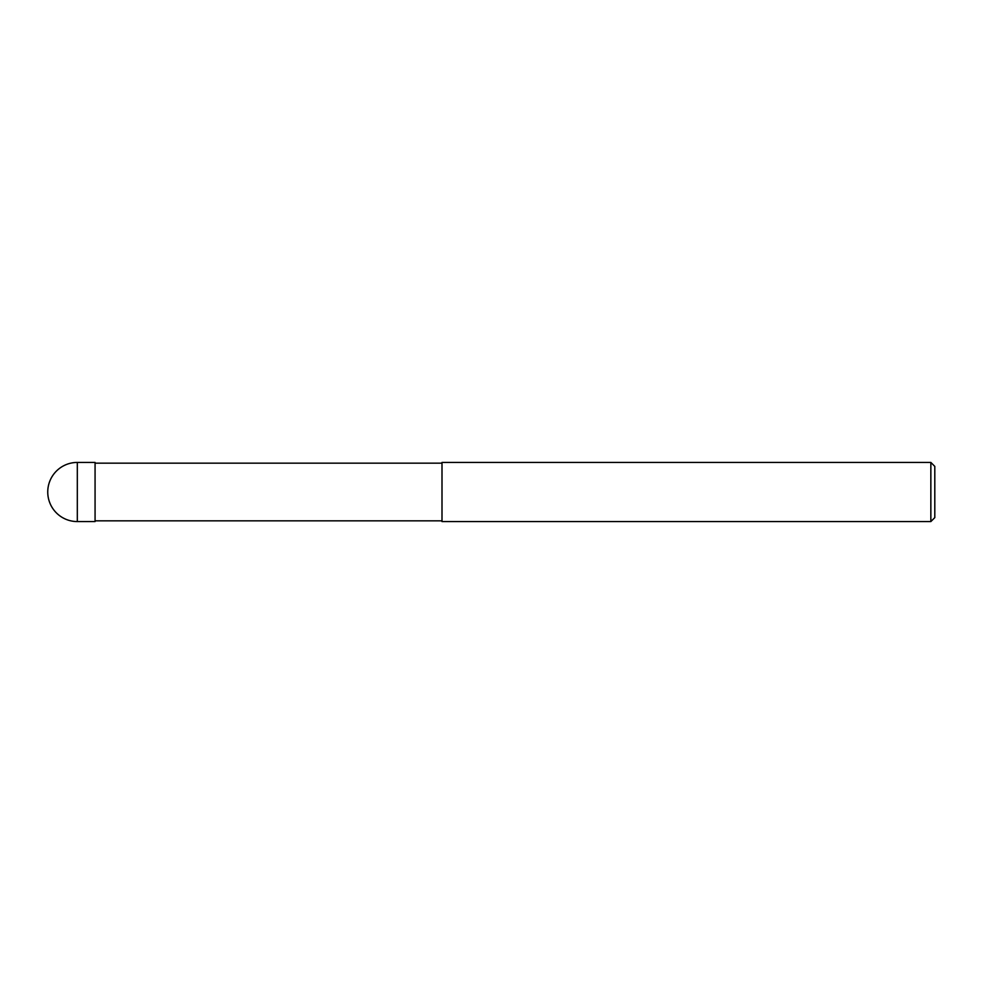 <?xml version="1.0" encoding="UTF-8"?>
<svg xmlns="http://www.w3.org/2000/svg" width="984" height="984" viewBox="0 0 984 984"><rect width="100%" height="100%" fill="white"/><g stroke="black" fill="none" stroke-linecap="round" stroke-linejoin="round"><path stroke-width="0.74" stroke-dasharray="4.92 3.69" d="M94.968 492L95.067 462.48L94.968 492M442.001 520.831L442.001 463.169L442.001 520.831M95.067 520.831L95.067 463.169L95.067 520.831M442.001 462.431L442.001 521.569M934.8 466.379L934.8 517.621M930.852 462.431L930.852 521.569M95.067 462.431L95.067 521.569M95.067 521.52L95.067 462.48L95.067 521.52M77.318 462.431L77.318 521.569"/><path stroke-width="1.48" d="M442.001 520.831L95.067 520.831M95.067 463.169L442.001 463.169M930.852 521.569L442.001 521.569L442.001 462.431L930.852 462.431L934.8 466.379L934.8 517.621L930.852 521.569L930.852 462.431M77.318 462.431A29.569 29.569 0 0 0 47.749 492A29.569 29.569 0 0 0 77.318 521.569L77.318 462.431L95.067 462.431L95.067 521.569L77.318 521.569"/></g></svg>
